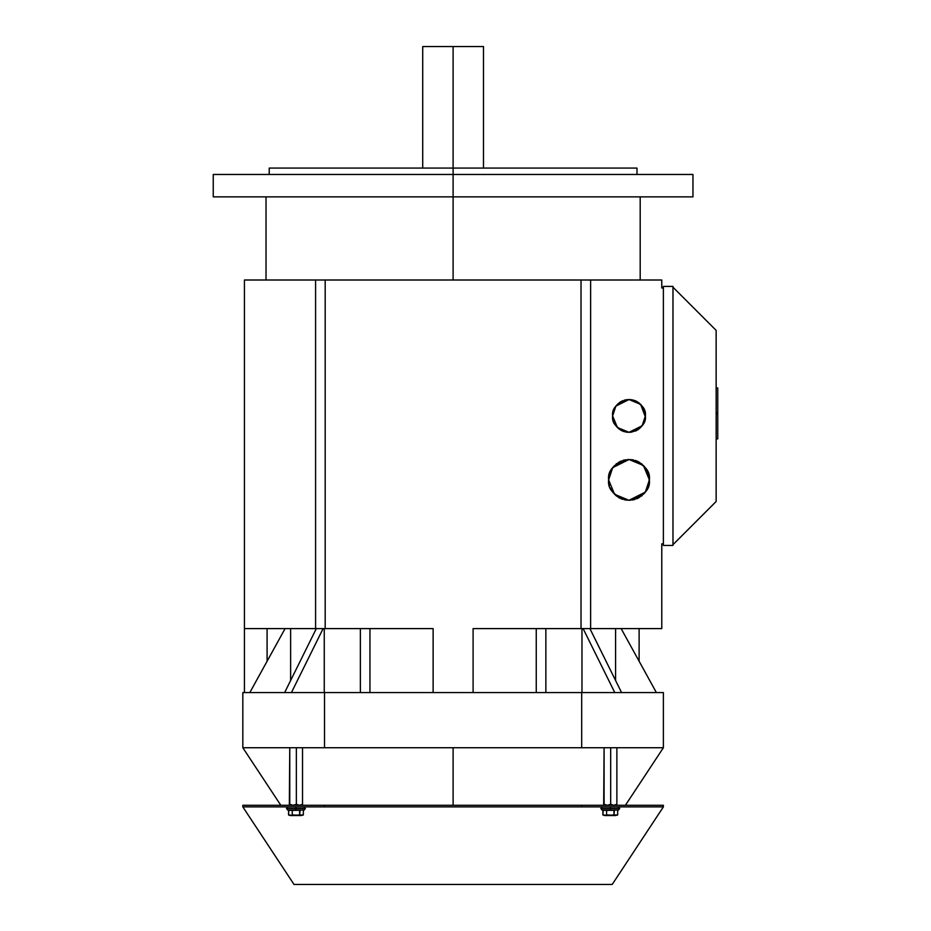 <?xml version="1.0" encoding="UTF-8"?>
<svg xmlns="http://www.w3.org/2000/svg" width="931" height="931" viewBox="0 0 931 931"><rect width="100%" height="100%" fill="white"/><g stroke="black" fill="none" stroke-linecap="round" stroke-linejoin="round"><path stroke-width="1.4" d="M453.106 805.292L453.106 747.733L242.828 747.733L242.828 692.559L663.384 692.559L663.384 747.733L453.106 747.733L453.106 805.292M269.222 174.469L269.222 168.08L453.106 168.08L453.106 46.55L422.721 46.55L453.106 46.55L453.106 174.469L213.246 174.469L453.106 174.469L453.106 168.08L637.002 168.08L269.222 168.08L637.002 168.08L637.002 174.469M453.106 196.86L453.106 280.01L453.106 174.469L692.967 174.469L692.967 196.86L213.246 196.86L692.967 196.86L213.246 196.86L213.246 174.469L453.106 174.469L453.106 196.86M645.369 416.937L640.598 404.345L629.007 399.539L615.891 406.102L612.61 415.924C611.679 408.185 617.148 402.716 629.007 399.539C640.865 402.716 646.323 408.185 645.392 415.924C646.323 423.675 640.865 429.144 629.007 432.321C617.148 429.144 611.679 423.675 612.61 415.924L617.416 427.515L629.007 432.321L642.122 425.758L645.392 415.924L645.09 412.654L645.392 415.505M643.402 465.465L629.007 459.507L612.691 467.665L608.618 479.896C607.454 470.248 614.251 463.452 629.007 459.507C643.752 463.452 650.548 470.248 649.396 479.896L643.414 465.477L646.347 469.084L649.012 475.822M285.084 628.6L249.834 692.559L285.084 628.6M290.623 680.514L290.623 628.6L290.623 680.514M267.092 628.6L267.092 661.254L267.092 628.6M545.857 628.6L545.857 692.559L545.857 628.6M536.256 692.559L536.256 628.6L536.256 692.559M360.367 692.559L360.367 628.6L360.367 692.559M369.956 628.6L369.956 692.559L369.956 628.6M284.653 692.559L316.331 628.6L284.653 692.559M324.256 692.559L324.256 628.6L324.256 692.559M323.115 628.6L291.438 692.559L323.115 628.6M661.778 628.6L473.099 628.6L581.025 628.6L581.025 280.01L661.778 280.01L590.626 280.01L590.626 628.6L661.778 628.6L661.778 543.855L663.384 543.855L661.778 543.855L661.778 628.6M433.124 628.6L244.434 628.6L244.434 280.01L581.025 280.01L325.187 280.01L325.187 628.6L433.124 628.6L433.124 692.559L433.124 628.6M581.968 692.559L581.968 628.6L581.968 692.559M656.378 692.559L621.128 628.6L656.378 692.559M615.589 628.6L615.589 680.514L615.589 628.6M639.12 661.254L639.12 628.6L639.12 661.254M589.893 628.6L621.559 692.559L589.893 628.6M614.774 692.559L583.109 628.6L614.774 692.559M717.754 413.911L717.754 438.885L716.148 438.885L717.754 438.885L717.754 413.911L716.148 413.911L717.754 413.911M717.754 387.948L717.754 412.922L716.148 412.922L717.754 412.922L717.754 387.948L716.148 387.948L717.754 387.948M672.973 544.658L716.148 501.483L716.148 330.377L672.973 287.202L716.148 330.377L716.148 501.483L672.973 544.658M663.384 545.45L663.384 286.411L672.973 286.411L672.973 545.45L663.384 545.45L663.384 286.411L672.973 286.411L672.973 545.45L663.384 545.45M643.693 423.302L640.598 427.515L637.246 430.145L631.427 432.159L626.54 432.147L621.896 430.75L617.416 427.515L615.065 424.617L612.912 419.194M612.61 415.924L612.645 414.923M614.309 408.558L617.416 404.345L620.756 401.715L626.575 399.702L631.462 399.702L636.117 401.11L640.598 404.345L642.949 407.243L645.09 412.654M608.618 479.907L614.588 494.303L629.007 500.284L645.311 492.127L649.396 479.896C650.548 489.531 643.752 496.328 629.007 500.284C614.251 496.328 607.454 489.531 608.618 479.896L608.653 478.639M608.641 480.943L608.711 481.967M609.456 485.889L608.99 483.957M610.724 489.054L611.574 490.544M611.97 491.172L612.4 491.777M613.506 493.162L610.108 487.716M615.717 495.362L616.881 496.316M618.172 497.212L619.371 497.922M621.175 498.783L622.769 499.365M624.433 499.807L625.958 500.075M627.459 500.226L620.162 498.329L614.588 494.303M630.555 500.226L629.007 500.284M633.592 499.796L634.942 499.458M636.827 498.783L638.363 498.073M639.853 497.201L632.021 500.075M642.297 495.362L641.11 496.328M644.496 493.162L645.602 491.777M646.033 491.172L646.44 490.544M647.278 489.054L643.414 494.303M648.558 485.866L649.303 477.824L649.303 481.967L647.895 487.716M649.361 481.141L649.396 479.896M649.373 478.848L649.303 477.824M648.546 473.902L647.895 472.064M647.278 470.725L646.44 469.236M646.033 468.619L645.602 468.002M644.496 466.629L637.851 461.45L630.543 459.553M642.285 464.418L641.122 463.463M639.83 462.567L638.631 461.857M636.827 460.996L635.245 460.414M633.569 459.984L632.044 459.705M627.447 459.553L629.007 459.507M624.41 459.984L623.06 460.333M621.175 460.996L619.65 461.718M618.149 462.579L625.981 459.705M615.717 464.418L616.904 463.452M613.506 466.629L612.4 468.002M611.97 468.619L611.574 469.236M610.724 470.725L614.588 465.477M609.456 473.914L608.711 477.824L610.108 472.064M612.633 416.774L612.691 417.6M613.285 420.742L613.808 422.22M614.309 423.302L615.659 425.479M614.728 424.059L615.577 425.374M616.555 426.596L617.416 427.515M618.324 428.376L619.255 429.133M620.29 429.854L621.256 430.425M622.711 431.123L623.991 431.588M625.318 431.937L626.551 432.159M627.762 432.275L629.007 432.321M630.252 432.275L631.451 432.159M635.291 431.123L636.525 430.541M637.723 429.854L638.747 429.133M639.69 428.365L640.598 427.515M641.459 426.596L643.018 424.501M642.029 425.898L642.949 424.617M644.718 420.731L645.323 417.6L643.286 424.059M645.369 415.086L645.323 414.26M644.718 411.118L644.194 409.64M643.693 408.558L642.343 406.37M643.286 407.801L642.425 406.486M641.459 405.264L640.598 404.345M639.678 403.484L638.747 402.727M637.712 402.006L636.746 401.436M635.291 400.737L634.011 400.272M632.684 399.923L631.451 399.702M630.24 399.585L629.007 399.539M627.762 399.585L626.551 399.702M625.318 399.923L624.224 400.202M622.711 400.737L621.477 401.319M620.29 402.006L619.255 402.727M618.324 403.495L617.416 404.345M616.543 405.264L614.984 407.359M615.973 405.963L615.065 407.243M613.285 411.118L613.808 409.64M453.106 174.469L692.967 174.469L453.106 174.469M663.384 288.005L661.778 288.005L661.778 280.01L661.778 288.005L663.384 288.005M614.728 407.801L615.577 406.486M244.434 692.559L244.434 280.01L325.187 280.01L325.187 628.6L315.586 628.6L315.586 280.01L315.586 628.6L244.434 628.6L244.434 692.559M473.099 692.559L473.099 628.6L473.099 692.559M422.721 168.08L422.721 46.55L483.492 46.55L453.106 46.55L483.492 46.55L483.492 168.08M581.689 747.733L581.689 692.559L663.384 692.559L663.384 747.733L581.689 747.733L581.689 692.559L324.523 692.559L324.523 747.733L581.689 747.733M242.828 747.733L324.523 747.733L324.523 692.559L242.828 692.559L242.828 747.733L280.825 805.292M581.025 628.6L581.025 280.01L590.626 280.01L590.626 628.6L581.025 628.6M610.678 804.303L607.384 805.292L610.678 804.303L610.678 747.733L610.678 804.303L613.773 805.292L610.678 804.303M604.091 747.733L604.091 804.303L607.384 805.292L604.091 804.303L603.893 805.292L603.684 804.303L604.091 747.733M616.683 805.292L616.869 804.303L613.773 805.292L616.846 804.431M616.869 747.733L616.869 804.303L616.869 747.733M616.834 804.535L616.706 805.234M296.349 804.303L293.056 805.292L296.349 804.303L296.349 747.733L296.349 804.303L299.445 805.292L296.349 804.303M289.762 747.733L289.762 804.303L293.056 805.292L289.762 804.303L289.553 805.292L289.355 804.303L289.762 747.733M302.342 805.292L302.528 804.303L299.445 805.292L302.517 804.431M302.528 747.733L302.528 804.303L302.528 747.733M302.505 804.535L302.377 805.234M242.828 806.898L294.01 884.45L612.202 884.45L294.01 884.45L242.828 806.898L581.689 806.898L242.828 806.898L324.523 806.898L242.828 806.898L294.01 884.45L453.106 884.45L294.01 884.45L242.828 806.898L242.828 805.292L581.689 805.292L581.689 806.898L324.523 806.898L663.384 806.898L581.689 806.898L663.384 806.898L581.689 806.898L581.689 805.292L663.384 805.292L663.384 806.898L663.384 805.292L663.384 806.898L663.384 805.292L581.689 805.292L581.689 806.898L581.689 805.292L663.384 805.292L324.523 805.292L324.523 806.898L324.523 805.292L324.523 806.898L324.523 805.292L581.689 805.292L242.828 805.292L242.828 806.898L242.828 805.292L324.523 805.292L242.828 805.292L242.828 806.898M612.202 884.45L453.106 884.45L612.202 884.45L663.384 806.898L612.202 884.45M612.994 815.207L606.581 814.962L606.581 810.273L606.581 814.962L610.27 815.533L613.971 814.962L614.425 810.377M603.439 810.401L610.27 810.04L610.27 808.492L619.709 808.492L610.27 808.492L610.27 806.898L610.27 810.04L618.521 810.04L617.66 810.273L617.66 814.962L617.66 810.273L618.521 810.04L602.02 810.04L603.137 810.331L602.892 814.962L610.27 815.533L604.626 815.533M617.172 815.207L610.27 815.533L615.705 815.533M615.6 815.521L613.971 814.962L617.66 814.962M606.023 810.401L613.971 810.273L613.971 814.962L604.731 815.533M610.27 808.492L600.844 808.492L610.27 808.492M604.522 815.521L602.892 814.962L602.892 810.273M298.665 815.207L292.253 814.962L292.253 810.273L292.253 814.962L295.942 815.533L299.631 814.962L300.096 810.377M289.11 810.401L295.942 810.04L295.942 808.492L305.38 808.492L295.942 808.492L295.942 806.898L295.942 810.04L304.193 810.04L303.331 810.273L303.331 814.962L303.331 810.273L304.193 810.04L287.691 810.04L288.808 810.331L288.552 814.962L295.942 815.533L290.297 815.533M302.843 815.207L295.942 815.533L301.365 815.533M301.26 815.521L299.631 814.962L303.331 814.962M291.694 810.401L299.631 810.273L299.631 814.962L290.402 815.533M295.942 808.492L286.504 808.492L295.942 808.492M290.181 815.521L288.552 814.962L288.552 810.273M640.191 280.01L640.191 196.86M266.022 196.86L266.022 280.01M625.399 805.292L663.384 747.733M618.521 810.04L619.709 808.492L618.114 806.898M602.02 810.04L600.844 808.492L602.438 806.898M304.193 810.04L305.38 808.492L303.774 806.898M287.691 810.04L286.504 808.492L288.11 806.898"/></g></svg>
